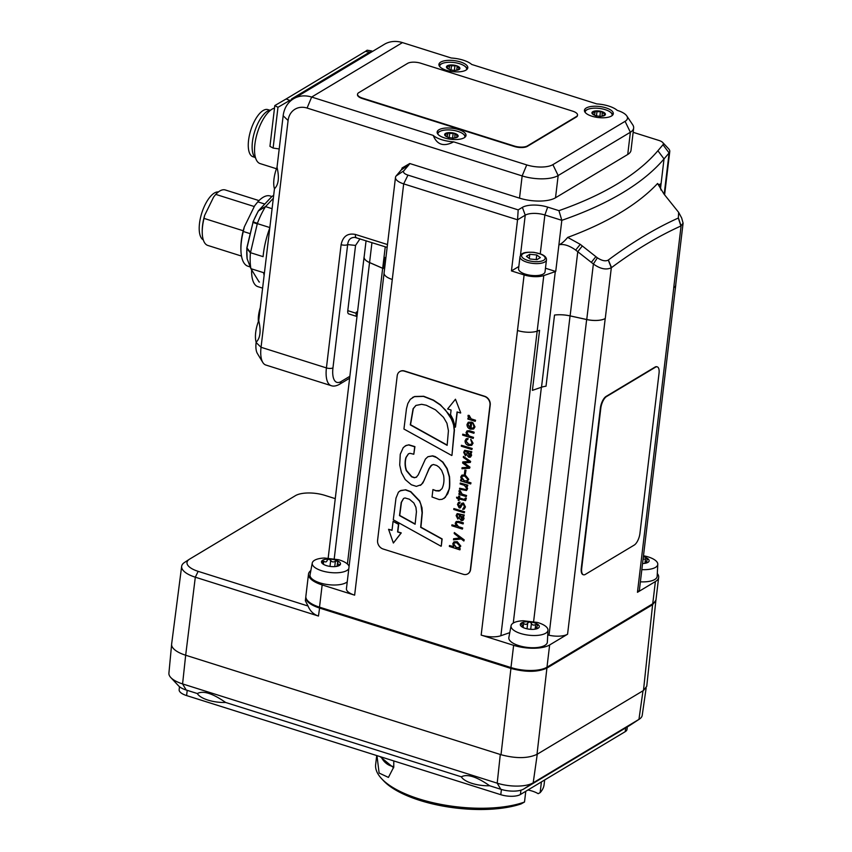 <?xml version="1.0" encoding="UTF-8"?>
<svg xmlns="http://www.w3.org/2000/svg" width="852" height="852" viewBox="0 0 852 852"><rect width="100%" height="100%" fill="white"/><g stroke="black" fill="none" stroke-linecap="round" stroke-linejoin="round"><path stroke-width="1.28" d="M179.495 686.723L179.144 689.662A14.537 5.559 6.8 0 0 186.599 695.573L500.784 794.692A14.537 5.559 6.8 0 0 520.423 794.501L625.24 731.644A14.537 5.559 6.8 0 0 627.029 729.365L627.328 726.905M646.157 688.022L642.216 715.318A26.657 10.203 -173.2 0 1 639.351 719.141A26.657 10.203 -173.2 0 1 638.947 719.386L533.203 782.807A26.657 10.203 -173.2 0 1 497.195 783.169L182.584 683.911A26.657 10.203 -173.2 0 1 170.805 677.553L178.686 685.966A16.965 6.496 6.8 0 0 186.183 690.013L197.334 693.539A21.811 8.35 6.8 0 0 225.631 702.463L461.347 776.822A21.811 8.35 6.8 0 0 489.634 785.746L500.795 789.271A16.965 6.496 6.8 0 0 523.703 789.037L629.458 725.616A16.965 6.496 6.8 0 0 629.713 725.467A16.965 6.496 6.8 0 0 629.947 725.297M197.334 693.539C203.159 690.386 212.585 693.358 225.631 702.463M461.347 776.822C467.162 773.68 476.587 776.651 489.634 785.746M170.805 677.553A26.657 10.203 -173.2 0 1 168.909 673.165L171.603 644.634M305.783 597.188C305.74 601.331 310.298 604.941 319.447 608.019L510.923 668.426L501.008 754.712C515.843 758.685 527.846 758.557 537.005 754.35L643.473 690.503L646.753 686.286L655.902 600.181M501.008 754.712L185.672 655.231L195.31 577.198L318.456 616.049C313.632 614.462 310.149 611.118 308.03 606.017L198.165 571.351A21.811 8.35 -173.2 0 1 189.346 559.285A21.811 8.35 -173.2 0 1 189.666 559.082L295.42 495.662A21.811 8.35 -173.2 0 1 324.878 495.363L335.262 498.644M189.346 559.285L184.522 562.448A26.657 10.203 6.8 0 0 181.657 566.324L171.635 644.048A27.402 10.48 6.8 0 0 185.672 655.231L182.584 683.911L186.183 690.013M545.461 268.231L555.728 271.469A19.383 7.423 6.8 0 0 555.291 271.618L543.789 275.569A15.996 6.124 -173.2 0 1 524.108 274.919L517.483 330.501A15.996 6.124 6.8 0 0 537.197 331.14A15.996 6.124 -173.2 0 1 517.483 330.501L481.167 635.091A15.996 6.124 6.8 0 0 500.88 635.73L509.773 632.653M384.114 272.778A15.996 6.124 6.8 0 0 384.082 272.959A15.996 6.124 6.8 0 0 392.271 279.467A15.996 6.124 -173.2 0 1 384.092 272.97L346.434 588.668A15.996 6.124 6.8 0 0 354.634 595.165L322.162 584.93L319.511 607.156A26.657 10.203 -173.2 0 1 305.857 596.315L308.509 574.088A26.657 10.203 6.8 0 0 322.162 584.93M364.155 256.761L364.134 256.75A15.996 6.124 6.8 0 0 364.07 257.08A15.996 6.124 6.8 0 0 369.544 262.576L382.665 268.305A19.383 7.423 -173.2 0 1 383.262 268.572L384.625 257.432A19.383 7.423 6.8 0 1 385.86 258.06M657.574 183.489L664.017 194.107L678.65 212.361L678.33 218.037C655.465 228.325 632.141 242.309 608.36 259.988L608.253 260.073C605.623 261.543 601.991 260.787 597.358 257.815L580.255 244.343L567.698 237.399A510.135 195.215 6.8 0 0 657.574 183.5C658.543 184.841 659.714 184.809 661.12 183.382L664.027 158.93A510.135 195.215 6.8 0 1 561.819 220.327L558.933 210.657L547.687 207.111A18.733 7.167 6.8 0 0 522.382 207.366L518.186 209.88L517.547 219.795L525.237 215.183A14.537 5.559 -173.2 0 1 544.875 214.992L561.819 220.327L558.901 244.78C563.694 243.768 569.285 245.525 575.675 250.083L593.375 263.982C600.159 268.902 606.134 270.159 611.321 267.762L611.512 267.613C635.091 250.083 658.223 236.217 680.897 226.004L683.091 223.149L675.679 285.26A15.996 6.124 -173.2 0 1 673.719 287.752L673.772 287.72A15.996 6.124 6.8 0 0 675.742 285.218A15.996 6.124 6.8 0 0 675.742 284.717M673.772 287.72L637.456 592.3A15.996 6.124 6.8 0 0 639.426 589.808L675.742 285.218M586.655 319.543A15.996 6.124 6.8 0 0 605.218 318.51L605.271 318.478A15.996 6.124 -173.2 0 1 586.751 319.511L570.116 315.879A19.383 7.423 6.8 0 0 554.514 315.059A19.383 7.423 -173.2 0 1 570.063 315.9L586.655 319.543L549.018 635.241A15.996 6.124 6.8 0 0 567.57 634.218L549.636 644.964L546.984 667.201A26.657 10.203 -173.2 0 1 510.976 667.563L513.628 645.326A26.657 10.203 6.8 0 0 549.636 644.964M547.729 634.964L549.018 635.241M637.456 592.3L655.39 581.554A26.657 10.203 6.8 0 0 658.66 577.39A26.657 10.203 6.8 0 0 657.307 573.502M658.66 577.39L656.008 599.616A26.657 10.203 -173.2 0 1 652.738 603.78L655.39 581.554M310.852 570.542A26.657 10.203 6.8 0 0 308.509 574.088M481.167 635.091L513.628 645.326M547.985 630.15L547.357 642.131A19.383 7.423 -173.2 0 1 544.95 645.347A19.383 7.423 -173.2 0 1 522.617 646.625A19.383 7.423 -173.2 0 1 508.857 637.541L511.072 625.741A18.595 7.114 -173.2 0 1 513.319 623.025A18.595 7.114 -173.2 0 1 523.224 620.757L537.335 622.439A18.595 7.114 -173.2 0 1 547.985 630.15A18.595 7.114 -173.2 0 1 520.572 633.483A18.595 7.114 -173.2 0 1 511.072 625.741M643.484 555.717L647.137 556.59A18.595 7.114 -173.2 0 1 657.787 564.301L657.158 576.282A19.383 7.423 -173.2 0 1 654.762 579.498A19.383 7.423 -173.2 0 1 640.374 581.831M347.254 581.82A19.383 7.423 -173.2 0 1 325.07 584.152A19.383 7.423 -173.2 0 1 310.053 574.823L312.258 563.023A18.595 7.114 -173.2 0 1 312.897 561.67A18.595 7.114 -173.2 0 1 324.42 558.028L338.532 559.711A18.595 7.114 -173.2 0 1 349.075 566.505M383.262 268.54A19.383 7.423 6.8 0 0 382.697 268.284L369.576 262.533A15.996 6.124 -173.2 0 1 364.123 257.048L366.072 240.754M384.582 257.453A19.383 7.423 -173.2 0 1 385.86 258.103M347.786 310.65A4.846 1.981 -72.5 0 0 348.66 313.877L356.977 316.507A4.846 1.981 -72.5 0 1 356.221 313.312L347.786 310.65L355.561 245.419L359.991 238.837M539.572 330.32L537.165 331.151L539.572 330.32L532.415 390.354L541.51 387.223L555.291 271.618M657.904 150.74L664.027 158.93L669.108 152.945A15.996 6.124 6.8 0 0 669.768 151.507A15.996 6.124 6.8 0 0 668.65 148.823L662.728 142.508A8.722 3.333 -173.2 0 1 662.984 144.755L657.904 150.74A502.861 192.435 -173.2 0 1 558.933 210.657M555.728 271.469L558.912 244.801C561.372 243.885 564.301 241.414 567.698 237.388M524.108 274.919L511.456 270.925L518.825 266.516M543.384 273.971A13.334 5.101 -173.2 0 1 528.197 274.887A13.334 5.101 -173.2 0 1 518.559 268.731L519.986 256.729A13.334 5.101 6.8 0 0 526.813 262.15A13.334 5.101 6.8 0 0 544.822 261.969A13.334 5.101 6.8 0 0 546.462 259.881L545.024 271.894A13.334 5.101 -173.2 0 1 543.384 273.971M554.514 315.059L546.025 386.201A19.383 7.423 6.8 0 0 541.51 387.223M683.091 223.149L681.653 217.963L678.65 212.361M660.95 190.039L660.268 185.512L661.12 183.382L660.502 188.505M633.153 132.316L658.873 140.431A8.722 3.333 -173.2 0 1 662.728 142.508M402.006 168.408L402.048 168.004A19.383 7.423 -173.2 0 1 402.027 168.206A19.383 7.423 -173.2 0 1 401.228 169.953L396.148 175.938A15.996 6.124 6.8 0 0 395.488 177.365A15.996 6.124 6.8 0 0 403.678 183.872L517.547 219.795L511.456 270.925M518.186 209.88L407.97 175.107A8.722 3.333 -173.2 0 1 403.859 170.773L408.939 164.787A26.657 10.203 6.8 0 0 409.748 163.52L519.518 198.143A26.657 10.203 -173.2 0 0 555.515 197.781L627.732 154.478A26.657 10.203 -173.2 0 0 631.002 150.314L633.654 128.088A26.657 10.203 6.8 0 0 632.706 124.765L626.774 115.915A19.351 7.402 -173.2 0 1 625.08 121.346L552.873 164.649A19.351 7.402 -173.2 0 1 526.738 164.915L453.658 141.858C443.807 147.013 437.001 144.861 433.231 135.415L311.651 97.053A29.085 24.09 -121 0 0 293.514 98.8A29.085 24.09 -121 0 0 283.162 115.755L277.028 167.237C279.435 177.578 278.583 184.756 274.461 188.771L258.731 320.64C261.149 330.981 260.297 338.159 256.164 342.174L256.122 342.525A19.351 7.924 107.5 0 0 257.389 353.505L262.789 362.419A26.657 10.916 -72.5 0 1 261.053 347.286L288.093 120.515A19.383 16.06 59 0 1 307.082 108.055L522.159 175.917A26.657 10.203 6.8 0 0 558.167 175.544L630.373 132.241A26.657 10.203 6.8 0 0 633.654 128.088M402.048 168.004L409.748 163.52M349.852 376.296L341.056 381.568A21.811 8.925 -72.5 0 1 332.962 367.851L347.659 244.599A4.846 1.853 -173.2 0 1 341.109 244.662L326.422 367.915A26.657 10.916 107.5 0 0 331.204 385.658L265.835 365.029A26.657 10.916 -72.5 0 1 262.789 362.419M355.561 245.419L347.659 244.599C348.191 239.721 350.619 237.314 354.943 237.388L356.2 237.633M348.819 568.646A18.595 7.114 -173.2 0 1 325.73 571.798A18.595 7.114 -173.2 0 1 312.258 563.023M323.867 564.557L321.843 560.925L323.664 561.255C325.656 562.363 326.817 562.043 327.125 560.286L328.638 559.04L330.714 560.297C331.79 562.054 333.345 562.384 335.379 561.276L337.797 560.957L337.381 563.779L340.172 564.769A9.574 3.664 -173.2 0 1 337.317 566.25A9.574 3.664 -173.2 0 1 333.366 566.655A9.574 3.664 -173.2 0 1 328.446 566.143A9.574 3.664 -173.2 0 1 324.207 564.738L324.282 564.769M321.768 561.106L321.843 560.925A9.574 3.664 -173.2 0 1 328.638 559.04A9.574 3.664 -173.2 0 1 337.797 560.957L337.967 562.565M339.064 565.44L339.181 564.503L340.172 564.769L336.263 566.452M337.797 560.957A9.574 3.664 -173.2 0 1 340.172 564.769M324.207 564.738A9.574 3.664 -173.2 0 1 324.069 564.674A9.574 3.664 -173.2 0 1 321.843 560.925M523.788 627.86L521.658 626.646L522.787 626.422L522.681 627.274M521.232 623.323L521.477 622.94A9.574 3.664 -173.2 0 1 529.625 621.864A9.574 3.664 -173.2 0 1 537.953 624.495L536.494 627.541L538.134 628.201A9.574 3.664 -173.2 0 1 536.121 628.968A9.574 3.664 -173.2 0 1 529.987 629.277A9.574 3.664 -173.2 0 1 525.205 628.329A9.574 3.664 -173.2 0 1 522.872 627.391A9.574 3.664 -173.2 0 1 521.658 626.646L521.882 626.433C523.096 626.902 523.064 626.273 521.786 624.548L521.477 622.94L523.575 623.483C525.546 624.782 526.93 624.601 527.729 622.929L529.625 621.864L531.424 623.281C532.063 625.08 533.48 625.528 535.663 624.612L538.208 625.07M537.612 628.446L535.503 629.106M537.953 624.495A9.574 3.664 -173.2 0 1 538.134 628.201M521.658 626.646A9.574 3.664 -173.2 0 1 521.477 622.94M657.787 564.301A18.595 7.114 -173.2 0 1 641.833 569.626M643.068 559.231L647.765 558.646L648.01 559.231M643.366 556.718A9.574 3.664 -173.2 0 1 647.765 558.646L646.295 561.702L647.946 562.352L645.305 563.257M647.413 562.597L647.946 562.352A9.574 3.664 -173.2 0 1 645.923 563.119A9.574 3.664 -173.2 0 1 642.557 563.523M647.765 558.646A9.574 3.664 -173.2 0 1 647.946 562.352M530.019 258.987L526.429 256.314L529.795 254.301L536.749 254.961L540.338 257.623L536.973 259.647L530.019 258.987M529.294 258.454L529.795 254.301M536.196 259.572L536.749 254.961M546.984 667.201L652.738 603.78M319.511 607.156L510.976 667.563M181.657 566.324A26.657 10.203 6.8 0 0 195.31 577.198L198.165 571.351M308.03 606.017L305.346 600.735L305.793 597.135M511.179 667.627L510.923 668.426C525.759 672.388 537.761 672.271 546.92 668.064L652.6 604.686L655.891 600.234M467.982 451.56L469.154 456.139L470.038 456.15M383.123 549.007L463.254 574.28A7.274 6.017 -121 0 0 467.78 573.854A7.274 6.017 -121 0 0 470.368 569.615L489.985 405.094A7.274 6.017 -121 0 0 484.458 396.425L404.327 371.142A7.274 6.017 -121 0 0 399.79 371.578A7.274 6.017 -121 0 0 397.202 375.817L377.585 540.338A7.274 6.017 -121 0 0 383.123 549.007M399.907 371.515A7.274 6.017 59 0 1 400.025 371.44A7.274 6.017 59 0 1 404.562 371.003L484.692 396.286A7.274 6.017 59 0 1 490.219 404.956L470.602 569.466A7.274 6.017 59 0 1 468.014 573.705A7.274 6.017 59 0 1 467.897 573.779M462.444 476.066L461.752 477.365L464.361 480.784L466.907 480.826M416.021 405.371L413.327 408.577L410.526 424.722L447.172 445.095M403.635 498.399L401.452 502.307L399.737 515.449L415.148 523.98M454.489 542.788L453.796 544.087L456.427 547.506L458.951 547.559M460.442 514.842L461.614 519.422L462.487 519.443M468.813 423.114L468.036 424.605L470.24 427.821M467.993 418.119L467.876 419.077L475.214 421.314L475.331 420.387L470.922 419.003L468.962 415.584L468.11 415.318L467.993 416.234L469.079 418.385L467.993 418.119L468.781 418.13M468.11 415.318L469.196 415.446L471.156 418.854L475.554 420.249L475.214 421.314M472.615 422.72L473.989 426.479L473.062 428.151L470.805 428.247L471.507 422.272L468.217 422.304L467.002 424.509C467.034 426.905 468.185 428.46 470.474 429.174L473.574 429.035L474.756 427.022L472.849 422.581L474.99 426.873L473.691 428.961M468.334 422.23L471.742 422.134L471.028 428.109L473.179 428.077M466.704 439.675L466.076 441.091L468.866 444.35L471.348 444.329M470.666 439.515L472.008 443.168L471.231 444.403L468.632 444.488L465.842 441.229L467.886 438.642L466.182 438.812L465.054 440.825C465.085 443.21 466.246 444.765 468.525 445.489L471.625 445.351L472.817 443.338L470.89 439.376L473.052 443.189L471.742 445.276M466.3 438.748L468.11 438.503L467.759 439.643M462.764 461.944L462.636 463.041L468.536 467.333L462.072 467.727L461.954 468.738L469.622 468.217L469.74 467.279L463.701 462.87L470.315 462.455L470.41 461.582L463.424 456.384L463.307 457.407L469.154 461.571L462.764 461.944L469.026 461.475M463.424 456.384L470.645 461.433L470.315 462.455M464.042 462.806L469.974 467.141L469.622 468.217M462.072 467.727L468.408 467.237M460.25 483.052L467.823 485.15L467.471 486.247L467.588 485.289L460.25 483.052L460.133 483.979L464.351 485.299L466.619 488.313L465.884 489.666L459.633 488.217L459.516 489.144L466.449 490.55L467.397 488.803L466.353 485.959L467.471 486.247M466.587 485.821L467.62 488.665L466.566 490.475M459.633 488.217L466.001 489.58M456.544 497.195L456.81 498.239L458.376 498.739L458.195 500.284L458.994 500.529L459.175 498.995L465.522 500.593L466.129 498.292L465.362 498.047L464.191 499.613L459.281 498.069L459.494 496.311L458.695 496.056L458.482 497.813L456.544 497.195L458.514 497.611M458.695 496.056L459.729 496.173L459.516 497.93L464.425 499.474L465.597 498.739M465.362 498.047L466.363 498.154L465.629 500.518M459.388 499.059L458.994 500.529M453.871 508.569L464.649 511.754L464.308 512.819L464.415 511.892L453.871 508.569L453.765 509.496L464.308 512.819M457.673 514.512L457.173 515.716L458.227 518.016L457.875 519.134L456.938 515.854L457.545 514.576L459.409 514.736L459.324 518.335L461.252 520.561L462.849 520.444L463.829 518.708L462.817 515.822L463.914 516.11L464.031 515.151L457.13 513.639L456.139 515.588L457.875 519.134M457.247 513.575L464.255 515.013L463.914 516.11M463.147 515.769L464.063 518.57L462.966 520.37M454.34 532.543L464.212 539.859L463.85 541.02L463.978 540.008L454.34 532.543L454.222 533.544L460.048 538.07L453.605 538.741L453.477 539.859L461.188 538.965L463.85 541.02M453.605 538.741L459.92 537.963M449.462 545.525L449.355 546.441L459.888 549.849L460.005 548.89L458.866 548.454L460.549 546.196L457.013 541.829L453.892 541.904L452.785 543.789L453.765 546.877L449.462 545.525L453.562 546.601M454.01 541.84L457.247 541.691L460.783 546.057L459.1 548.315M458.866 548.454L459.43 548.166M459.132 548.347L460.24 548.752L459.888 549.849M399.961 490.89L405.658 489.772L410.824 491.657L419.663 500.923L422.006 507.867L422.315 512.648L420.909 527.186L442.135 538.933L441.283 546.1L441.9 539.071L420.675 527.324L422.081 512.787L420.856 504.224L419.429 501.061L410.589 491.796L405.424 489.921L400.887 490.454L398.47 492.105L395.988 498.122L393.294 519.795L441.048 546.238M455.469 399.226L460.74 412.879L455.469 399.226L447.63 408.96L451.091 410.046L450.548 414.551L453.083 419.461L455.245 427.203L457.066 411.931L460.506 413.018M457.279 411.995L455.479 427.065M393.081 521.36L398.725 524.193L397.799 531.818L401.26 532.915L393.379 543.022L401.026 533.054L397.575 531.957L398.491 524.331L393.081 521.36L392.005 530.37L388.565 529.305L393.379 543.022M388.565 529.305L392.026 530.168M405.211 445.894L408.864 444.808L414.924 446.64L413.806 454.233L414.69 446.778L408.64 444.946L406.18 445.436L403.252 447.588L400.259 454.276L399.716 465.032L401.473 472.722L405.264 479.601L411.346 484.756L416.362 486.375L421.357 484.639L424.008 480.677L429.025 468.664L430.942 465.693L433.359 464.489L436.725 465.48L439.025 467.173L441.645 470.379L443.583 475.373C444.403 480.358 443.86 484.809 441.954 488.728L439.046 491.04L435.83 490.805L432.933 489.549L432.039 497.004L439.174 499.56L442.06 499.347L445.372 497.312L448.791 489.879C449.536 488.484 449.707 484.16 449.313 476.928L446.938 468.738L442.678 462.221L436.948 457.673L432.422 455.98L427.864 456.757L425.425 459.058L418.204 474.947L416.191 477.333M408.502 453.796L406.223 457.279C405.893 458.099 404.189 463.733 406.542 470.506L411.835 476.662L414.615 477.621L416.734 476.982M427.981 456.683L432.656 455.841L435.244 456.587L442.912 462.082L447.172 468.589L449.547 476.79C449.941 484.021 449.771 488.345 449.025 489.74L447.779 493.691L443.913 498.558M432.933 489.549L436.064 490.667L440.196 490.539M431.943 464.904L429.259 468.525L422.933 482.882L420.324 485.406M412.485 397.501L414.668 396.51L423.689 396.265L433.487 400.142L440.42 404.775L449.6 414.999L453.818 424.882L454.435 430.068L451.954 455.351L454.201 430.207L453.583 425.031L451.826 419.674L445.5 410.057L440.186 404.913L433.263 400.28L423.455 396.404L414.434 396.649L410.302 399.322L407.82 403.56L406.468 408.715L403.933 429.035L451.72 455.49M456.278 521.52L458.738 521.392L463.328 522.84L463.211 523.767L463.094 522.99L458.504 521.541L456.161 521.584L455.224 523.33L456.257 526.195L451.933 524.832L451.826 525.759L462.37 529.081L462.476 528.155L458.259 526.824L455.99 523.81L456.725 522.468L458.248 522.414L462.987 523.905M456.842 522.404L456.225 523.671L458.493 526.685L462.711 528.016L462.37 529.081M451.933 524.832L456.012 525.908M458.589 502.35L460.069 502.137L458.493 504.661L459.931 506.802M462.05 503.138L459.228 506.919L458.259 504.799L459.835 502.275L458.472 502.414L457.471 504.459L459.175 507.93L460.346 507.856L462.476 504.171L463.211 504.128L464.436 506.61L462.657 509.304L464.127 509.166L465.213 507.089L463.211 503.085L461.337 503.851M461.571 503.713L463.435 502.946L465.448 506.951L464.233 509.091M462.593 504.118L460.463 507.781M459.015 493.393L458.898 494.341L466.236 496.588L466.353 495.662L461.944 494.267L459.984 490.858L459.132 490.592L459.015 491.508L460.101 493.659L459.015 493.393L459.803 493.404M459.132 490.592L460.218 490.72L462.178 494.128L466.587 495.523L466.236 496.588M460.623 479.868L460.517 480.816L470.655 483.947L470.773 483.02L466.832 481.774L468.504 479.474L464.968 475.118L461.848 475.192L460.74 477.077L461.741 480.145L460.623 479.868L461.539 479.91M461.965 475.128L465.203 474.969L468.738 479.335L467.066 481.604M467.077 481.636L471.007 482.882L470.655 483.947M464.894 470.123L466.001 470.261L465.309 474.287L465.778 470.4L464.894 470.123L464.436 474.01L465.309 474.287M465.224 451.23L464.723 452.433L465.767 454.734L465.416 455.852L464.489 452.572L465.096 451.294L466.949 451.443L466.875 455.043L468.802 457.279L470.4 457.162L471.369 455.415L470.368 452.508L471.454 452.817L471.571 451.869L464.681 450.346L463.69 452.295L465.416 455.852M464.798 450.282L471.806 451.73L471.454 452.817M470.698 452.476L471.603 455.277L470.506 457.077M461.422 445.287L472.2 448.471L471.848 449.536L471.965 448.61L461.422 445.287L461.305 446.214L471.848 449.536M467.088 430.867L469.548 430.739L474.138 432.188L474.021 433.114L473.904 432.326L469.314 430.888L466.971 430.931L466.033 432.667L467.066 435.542L462.742 434.179L462.636 435.106L473.179 438.429L473.286 437.502L469.069 436.171L466.8 433.157L467.535 431.815L469.058 431.762L473.797 433.253M467.652 431.751L467.034 433.018L469.303 436.032L473.52 437.364L473.179 438.429M462.742 434.179L466.821 435.244M470.592 423.018L470.006 427.96L467.801 424.743L468.685 423.178L470.592 423.018M465.362 498.878L464.425 499.474M461.614 519.422L460.208 514.981L463.051 518.282L461.379 519.56L462.38 519.518M453.562 544.226L454.372 542.852L456.821 542.799L459.739 546.025L458.834 547.634L456.193 547.644L453.796 544.087M413.848 502.978L415.936 507.355L416.436 511.743L415.116 524.225L399.503 515.588L401.217 502.446L403.518 498.473L404.998 497.951L409.429 499.24L413.848 502.978M416.5 477.12L414.381 477.759L411.601 476.811L406.308 470.645C403.954 463.871 405.658 458.238 405.989 457.417L408.385 453.86L409.993 453.328L413.806 454.233M447.14 445.34L410.291 424.871L413.103 408.715L415.904 405.445L421.633 404.306L426.277 405.254L435.5 409.833L443.498 417.31L446.949 423.263L448.429 430.729L447.14 445.34M458.962 503.362L459.952 503.138M464.127 480.922L461.518 477.503L462.317 476.13L464.745 476.076L467.695 479.314L466.8 480.901L464.361 480.784M469.154 456.139L467.748 451.698L470.592 455L468.919 456.278L469.921 456.235M634.218 545.088L585.303 574.418A9.691 3.972 -72.5 0 1 583.45 574.77A9.691 3.972 -72.5 0 1 581.703 568.327L600.798 408.246A9.691 3.972 -72.5 0 1 606.517 396.563L655.433 367.223A9.691 3.972 -72.5 0 1 657.286 366.871A9.691 3.972 -72.5 0 1 659.033 373.325L639.937 533.395A9.691 3.972 -72.5 0 1 634.218 545.088M583.247 574.695A9.691 3.972 -72.5 0 1 583.024 574.642A9.691 3.972 -72.5 0 1 581.288 568.188L600.372 408.119A9.691 3.972 -72.5 0 1 606.091 396.425L655.007 367.095A9.691 3.972 -72.5 0 1 656.86 366.743A9.691 3.972 -72.5 0 1 657.073 366.829M541.414 781.912L540.136 792.658L538.166 793.681A19.383 7.423 -173.2 0 0 527.942 789.985M525.78 791.284L524.502 802.03L521.083 803.926A82.399 31.535 6.8 0 1 383.602 780.805L381.632 778.707A84.817 32.461 -173.2 0 1 375.657 764.446L376.722 755.554M393.784 760.942L393.762 767.034L388.416 777.407L379.119 773.052L376.967 755.628M524.502 802.03A84.817 32.461 -173.2 0 1 381.632 778.707M544.652 779.963L544.108 784.532A84.817 32.461 -173.2 0 1 540.136 792.658M218.41 191.945A25.209 10.32 107.5 0 0 199.506 223.405A25.209 10.32 107.5 0 0 203.287 239.87M202.233 232.383L202.222 231.414A27.626 11.31 -72.5 0 1 204.672 215.332L204.011 218.389A29.085 11.907 107.5 0 0 202.233 232.383A29.085 11.907 107.5 0 0 207.813 245.44L241.489 256.069M258.987 200.593L225.322 189.975A29.085 11.907 107.5 0 0 215.758 194.384L213.65 196.982L204.672 215.332M271.863 196.524L270.148 195.981A36.838 15.08 107.5 0 0 257.794 201.839L254.631 205.822L244.343 226.845L243.289 231.488A36.838 15.08 107.5 0 0 240.914 249.7A36.838 15.08 107.5 0 0 247.985 266.239L250.264 266.964M240.914 249.7L240.892 248.305A34.74 14.218 -72.5 0 1 244.343 226.845M204.011 218.389L243.225 230.764M254.279 206.535L215.758 194.384M264.12 204.789L267.879 200.784M264.77 204.043L257.794 201.839M248.464 241.02L252.991 222.436A2.428 2.268 -72.5 0 1 253.182 221.85L252.98 221.925A2.428 2.428 0 0 0 252.874 222.265M243.289 231.488L250.243 233.682M272.086 208.687L265.526 206.621L273.322 198.314M258.987 281.895L259.455 282.065A48.468 19.841 -72.5 0 1 259.083 281.937L250.925 268.678L247.186 258.944A2.428 1.683 171.7 0 1 247.112 258.657A2.428 1.683 171.7 0 1 247.101 258.326M247.25 259.189A2.428 1.48 -21.2 0 0 247.304 259.306L247.25 259.178A2.428 1.48 -21.2 0 1 247.186 258.944A39.49 16.167 -72.5 0 1 246.888 248.582L250.424 252.927L257.389 223.341L253.182 221.85A39.49 16.167 -72.5 0 1 258.507 210.849L265.526 206.621M264.141 275.303A48.468 19.841 -72.5 0 1 263.566 272.661L250.925 268.678M250.871 268.476A48.468 19.841 -72.5 0 1 250.424 252.927M246.888 248.582A2.428 2.173 -38.1 0 1 246.974 248.007L246.856 247.836A2.428 2.428 0 0 0 246.803 248.23A2.428 1.14 3.7 0 0 246.888 248.582M269.775 228.016A48.468 19.841 -72.5 0 0 263.098 256.665L250.467 252.682M269.828 227.559L257.304 223.607M257.389 223.341A48.468 19.841 -72.5 0 1 265.377 206.823M264.621 204.192L258.571 210.636A2.428 2.428 0 0 0 258.241 211.072A2.428 1.076 30.3 0 1 258.507 210.849A2.428 1.917 -120 0 1 258.806 210.444A2.428 1.683 -136.8 0 0 258.571 210.636A2.428 1.683 -136.8 0 0 258.358 210.934M265.643 206.472L258.806 210.444L271.905 196.503A2.428 1.48 -123.8 0 1 272.086 196.343A2.428 1.48 -123.8 0 1 272.203 196.28L272.086 196.343A2.428 2.428 0 0 0 271.671 196.705A2.428 1.683 43.2 0 1 271.905 196.503L273.673 195.321M274.504 108.108A29.085 11.907 107.5 0 0 254.556 148.749A29.085 11.907 107.5 0 0 260.126 163.595L276.453 168.749M270.755 110.068A25.443 10.416 107.5 0 0 252.128 145.809A25.443 10.416 107.5 0 0 255.611 158.067M269.733 110.206L267.879 109.62A24.719 10.117 107.5 0 0 255.334 119.578A24.719 10.117 107.5 0 0 248.273 144.148A24.719 10.117 107.5 0 0 253.001 156.768L254.865 157.364M251.638 269.86A32.717 13.398 107.5 0 0 257.9 286.655L262.608 288.146M293.514 98.8L384.327 44.336A29.085 24.09 59 0 1 402.463 42.6L451.294 58.011A20.597 7.881 -173.2 0 1 471.71 64.454L596.794 103.912A20.597 7.881 -173.2 0 1 617.21 110.355L617.54 110.462A19.351 7.402 -173.2 0 1 626.774 115.915M258.731 320.64A20.597 8.435 107.5 0 0 256.164 342.174M277.028 167.237A20.597 8.435 107.5 0 0 274.461 188.771M453.658 141.858A20.597 7.881 -173.2 0 1 433.231 135.415M467.375 68.906A14.537 5.559 6.8 0 0 465.107 66.435M441.879 63.666A14.537 5.559 6.8 0 0 440.452 64.337A14.537 5.559 6.8 0 0 439.089 65.529M465.586 136.554A14.537 5.559 6.8 0 0 463.318 134.083M440.09 131.314A14.537 5.559 6.8 0 0 438.663 131.985A14.537 5.559 6.8 0 0 437.3 133.178M612.876 114.807A14.537 5.559 6.8 0 0 610.607 112.336M587.379 109.567A14.537 5.559 6.8 0 0 585.952 110.238A14.537 5.559 6.8 0 0 584.589 111.431M577.486 115.276A9.691 3.706 -173.2 0 1 577.475 115.51A9.691 3.706 -173.2 0 1 576.293 117.022L527.377 146.352A9.691 3.706 -173.2 0 1 514.278 146.48L362.451 98.587A9.691 3.706 -173.2 0 1 357.489 94.647A9.691 3.706 -173.2 0 1 357.531 94.423M440.718 62.111A14.537 5.559 -173.2 0 1 457.29 61.12A14.537 5.559 -173.2 0 1 467.801 67.83A14.537 5.559 -173.2 0 1 452.71 71.632A14.537 5.559 -173.2 0 1 438.929 64.39A14.537 5.559 -173.2 0 1 440.718 62.111M586.208 108.023A14.537 5.559 -173.2 0 1 602.79 107.022A14.537 5.559 -173.2 0 1 613.302 113.731A14.537 5.559 -173.2 0 1 598.211 117.533A14.537 5.559 -173.2 0 1 584.429 110.291A14.537 5.559 -173.2 0 1 586.208 108.023M438.929 129.77A14.537 5.559 -173.2 0 1 455.5 128.769A14.537 5.559 -173.2 0 1 466.012 135.479A14.537 5.559 -173.2 0 1 450.921 139.281A14.537 5.559 -173.2 0 1 437.14 132.039A14.537 5.559 -173.2 0 1 438.929 129.77M292.779 99.258L291.65 98.896L368.511 52.803L369.619 53.154M291.65 98.896L291.49 100.185M289.861 101.601L289.989 100.515L286.187 98.939L365.38 51.439L370.141 52.217L371.898 50.992L367.137 50.215L365.38 51.439M279.211 148.951L273.109 148.067L277.976 107.309L289.35 100.664M371.791 51.855L371.898 50.992M370.141 52.217L369.193 53.016M286.187 98.939L274.802 105.584L277.976 107.309M273.109 148.067L269.946 146.342L274.802 105.584M291.565 99.567L289.989 100.515M260.275 307.721A18.659 7.636 107.5 0 0 258.39 321.523M437.917 134.201A13.568 5.197 -173.2 0 1 437.917 133.711A13.568 5.197 -173.2 0 1 458.248 131.506A13.568 5.197 -173.2 0 1 464.873 136.916A13.568 5.197 -173.2 0 1 464.755 137.396M447.311 137.023L444.648 134.605A6.784 2.599 -173.2 0 1 448.077 132.699A6.784 2.599 -173.2 0 1 454.819 133.413A6.784 2.599 -173.2 0 1 458.142 136.022A6.784 2.599 -173.2 0 1 455.863 137.726A6.784 2.599 -173.2 0 1 454.712 137.928A6.784 2.599 -173.2 0 1 447.96 137.215A6.784 2.599 -173.2 0 1 446.48 136.608A6.784 2.599 -173.2 0 1 444.648 134.605L447.385 133.711L448.077 132.699L449.675 133.444L454.819 133.413L454.893 137.907M449.142 137.886L447.545 137.151M454.499 137.949L452.572 138.248M454.819 133.413L455.362 134.552L458.131 136.043M458.142 136.022L455.287 137.864M444.648 134.605L445.639 134.68L445.532 135.628M447.13 136.884L448.077 132.699M585.207 112.453A13.568 5.197 -173.2 0 1 585.207 111.963A13.568 5.197 -173.2 0 1 605.538 109.759A13.568 5.197 -173.2 0 1 612.151 115.169A13.568 5.197 -173.2 0 1 612.034 115.648M594.589 115.276L591.938 112.858A6.784 2.599 -173.2 0 1 595.367 110.952A6.784 2.599 -173.2 0 1 602.108 111.665A6.784 2.599 -173.2 0 1 605.421 114.274A6.784 2.599 -173.2 0 1 603.152 115.978A6.784 2.599 -173.2 0 1 602.002 116.181A6.784 2.599 -173.2 0 1 595.25 115.467A6.784 2.599 -173.2 0 1 593.769 114.86A6.784 2.599 -173.2 0 1 591.938 112.858L594.675 111.963L595.367 110.952L596.954 111.697L602.108 111.665L602.172 116.16M596.432 116.138L594.834 115.403M601.778 116.202L599.861 116.5M602.108 111.665L602.652 112.805L605.421 114.274L602.577 116.117M591.938 112.858L592.928 112.933L592.811 113.88M594.419 115.137L595.367 110.952M439.707 66.552A13.568 5.197 -173.2 0 1 439.707 66.051A13.568 5.197 -173.2 0 1 460.037 63.857A13.568 5.197 -173.2 0 1 466.662 69.268A13.568 5.197 -173.2 0 1 466.545 69.747M449.089 69.374L446.437 66.957A6.784 2.599 -173.2 0 1 449.867 65.05A6.784 2.599 -173.2 0 1 456.608 65.764A6.784 2.599 -173.2 0 1 459.931 68.373A6.784 2.599 -173.2 0 1 457.652 70.077A6.784 2.599 -173.2 0 1 456.502 70.279A6.784 2.599 -173.2 0 1 449.75 69.566A6.784 2.599 -173.2 0 1 448.269 68.948A6.784 2.599 -173.2 0 1 446.437 66.957L449.174 66.062L449.867 65.05L451.464 65.796L456.608 65.764L457.162 66.903L456.683 70.247M450.932 70.237L449.334 69.502M456.289 70.301L454.361 70.599M456.608 65.764L458.845 68.235L459.931 68.373L457.077 70.215M446.437 66.957L447.428 67.031L447.321 67.979M448.929 69.236L449.867 65.05M572.565 111.122A9.691 3.706 -173.2 0 1 577.528 115.063A9.691 3.706 -173.2 0 1 576.346 116.575L527.431 145.905A9.691 3.706 -173.2 0 1 514.331 146.043L362.505 98.14A9.691 3.706 -173.2 0 1 357.542 94.199A9.691 3.706 -173.2 0 1 358.735 92.687L407.65 63.357A9.691 3.706 -173.2 0 1 420.739 63.218L572.565 111.122M357.137 315.165A4.846 1.981 -72.5 0 1 356.381 311.981L356.221 313.312M625.688 727.874L625.24 731.644M501.413 789.463L500.784 794.692M520.423 794.501L520.934 790.187M186.599 695.573L187.216 690.344M500.795 789.271L497.195 783.169L500.294 754.489M523.703 789.037L533.203 782.807L537.261 754.201M629.458 725.616L638.947 719.386L643.004 690.78M543.789 275.569L500.88 635.73M407.97 175.107L403.678 183.872L354.634 595.165M382.665 268.305L347.403 564.035M369.544 262.576L334.229 558.72M605.218 318.51L567.57 634.218M570.063 315.9L533.618 621.555M541.382 387.266L513.266 623.057M664.177 194.299L669.108 152.945L662.984 144.755M570.116 315.879L577.773 251.67L582.31 245.972M586.751 319.511L593.375 263.982L597.358 257.815M605.271 318.478L611.321 267.762L608.253 260.073M673.719 287.752L681.089 225.918L678.426 217.984M575.675 250.083L580.255 244.343M591.309 262.384L595.846 256.697M608.36 259.988L611.512 267.613M680.897 226.004L678.33 218.037M382.697 268.284L385.253 246.814M396.148 175.938L403.859 170.773M401.228 169.953L408.939 164.787M522.382 207.366L525.237 215.183L520.444 255.419M547.687 207.111L544.875 214.992L540.253 253.79M369.576 262.533L371.951 242.618M625.08 121.346L630.373 132.241L627.732 154.478M555.515 197.781L558.167 175.544L552.873 164.649M526.738 164.915L522.159 175.917L519.518 198.143M387.479 244.556L355.454 234.46C347.691 232.894 342.909 236.302 341.109 244.662M332.962 367.851A4.846 1.853 -173.2 0 1 326.422 367.915L261.053 347.286L256.122 342.525M356.498 237.719A4.846 1.981 -72.5 0 1 356.328 237.687A4.846 1.981 -72.5 0 1 355.454 234.46M341.056 381.568A4.846 4.015 59 0 1 339.33 384.401C336.093 386.094 333.388 386.51 331.204 385.658M323.664 561.255L323.419 563.289M330.714 560.297L329.99 566.41M335.379 561.276L334.74 566.623M523.575 623.483L523.096 627.498M531.424 623.281L530.7 629.33M527.729 622.929L527.026 628.808M535.663 624.612L535.12 629.17M645.475 558.774L644.932 563.321M543.714 260.233A11.875 4.548 -173.2 0 1 527.676 260.392A11.875 4.548 -173.2 0 1 523.053 253.715A11.875 4.548 -173.2 0 1 539.092 253.555A11.875 4.548 -173.2 0 1 543.714 260.233M537.005 754.35L546.92 668.064A0.969 0.799 59 0 0 546.739 667.34M652.419 603.972A0.969 0.799 59 0 1 652.6 604.686L643.473 690.503M318.456 616.049L319.702 607.22M393.816 766.534A15.027 12.45 59 0 1 381.217 756.97M246.899 247.943A2.428 1.14 3.7 0 0 246.803 248.23L247.112 258.657A2.428 2.428 0 0 0 247.25 259.2M250.509 252.405L246.974 248.007L252.991 222.436L257.219 223.874M271.5 196.95A2.428 1.683 43.2 0 1 271.671 196.705L266.474 202.222M283.162 115.755L288.093 120.515M402.463 42.6L311.651 97.053L307.082 108.055M453.104 133.807L452.604 138.003M457.055 135.883L456.928 136.938M449.675 133.444L449.185 137.555M600.394 112.059L599.893 116.255M604.345 114.136L604.217 115.19M596.954 111.697L596.464 115.808M454.893 66.158L454.393 70.354M458.845 68.235L458.717 69.289M451.464 65.796L450.974 69.907M357.478 312.333L356.381 311.981M629.713 725.467L639.351 719.141M664.603 194.82L669.768 151.507M384.092 272.97L395.488 177.365M354.943 237.399L387.138 247.399M349.618 378.224L339.33 384.401M337.381 563.779L337.104 566.165M536.494 627.541L536.334 628.872M646.295 561.702L646.146 563.023M546.462 259.881C546.611 257.677 544.95 255.802 541.467 254.279L534.161 252.373C522.18 251.628 521.094 254.013 519.986 256.729M380.12 756.629L393.656 767.79M248.528 240.754L246.856 247.836M258.241 211.072L252.98 221.925M364.07 257.08L328.18 558.049"/></g></svg>
